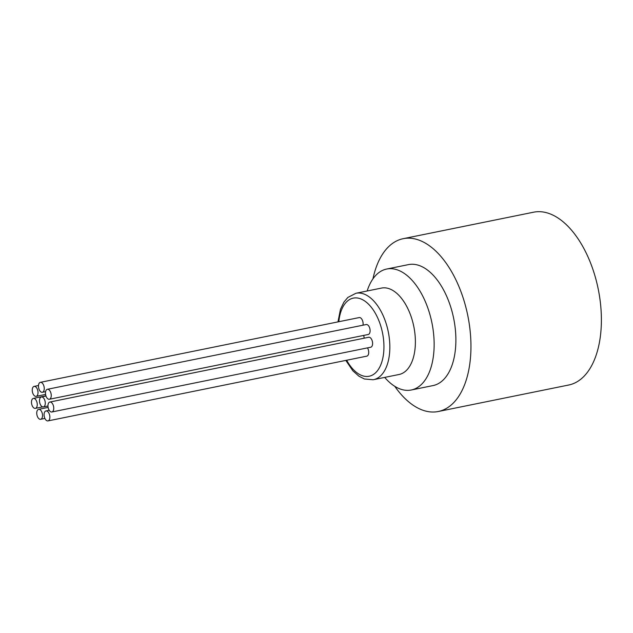 <?xml version="1.0" encoding="UTF-8"?>
<svg xmlns="http://www.w3.org/2000/svg" width="633" height="633" viewBox="0 0 633 633"><rect width="100%" height="100%" fill="white"/><g stroke="black" fill="none" stroke-linecap="round" stroke-linejoin="round"><path stroke-width="0.95" d="M370.693 347.232A5.08 2.769 -101.5 0 0 370.724 347.224A5.08 2.769 -101.5 0 0 372.433 341.725A5.08 2.769 -101.5 0 0 368.738 337.262A5.08 2.769 -101.5 0 0 368.699 337.27L49.849 402.034A5.08 2.769 -101.5 0 0 48.14 407.533A5.08 2.769 -101.5 0 0 51.835 411.996A5.08 2.769 -101.5 0 0 51.866 411.988A5.08 2.769 -101.5 0 0 53.576 406.489A5.08 2.769 -101.5 0 0 49.88 402.026A5.08 2.769 -101.5 0 0 49.849 402.034M38.66 409.329A5.08 2.769 -101.5 0 0 38.629 409.337A5.08 2.769 -101.5 0 0 36.92 414.837A5.08 2.769 -101.5 0 0 40.615 419.299A5.08 2.769 -101.5 0 0 40.647 419.291A5.08 2.769 -101.5 0 0 42.356 413.792A5.08 2.769 -101.5 0 0 38.66 409.329M33.391 398.402A5.08 2.769 -101.5 0 0 33.359 398.41A5.08 2.769 -101.5 0 0 31.65 403.909A5.08 2.769 -101.5 0 0 35.345 408.372A5.08 2.769 -101.5 0 0 35.377 408.364A5.08 2.769 -101.5 0 0 37.086 402.865A5.08 2.769 -101.5 0 0 33.391 398.402M41.406 396.962A5.08 2.769 -101.5 0 0 41.374 396.97A5.08 2.769 -101.5 0 0 39.665 402.461A5.08 2.769 -101.5 0 0 43.36 406.924A5.08 2.769 -101.5 0 0 43.392 406.924A5.08 2.769 -101.5 0 0 45.101 401.425A5.08 2.769 -101.5 0 0 41.406 396.962M364.133 338.196A5.08 2.769 -101.5 0 0 363.619 335.427M45.995 410.944A5.08 2.769 -101.5 0 0 45.964 410.952A5.08 2.769 -101.5 0 0 44.255 416.451A5.08 2.769 -101.5 0 0 47.95 420.913A5.08 2.769 -101.5 0 0 47.989 420.905A5.08 2.769 -101.5 0 0 49.691 415.406A5.08 2.769 -101.5 0 0 45.995 410.944M47.989 420.905L366.839 356.142A5.08 2.769 -101.5 0 0 366.839 356.142A5.08 2.769 -101.5 0 0 368.699 352.992A5.08 2.769 -101.5 0 0 367.488 347.881M34.158 386.391A5.08 2.769 -101.5 0 0 34.127 386.391A5.08 2.769 -101.5 0 0 32.418 391.89A5.08 2.769 -101.5 0 0 36.113 396.353A5.08 2.769 -101.5 0 0 36.144 396.345A5.08 2.769 -101.5 0 0 37.853 390.854A5.08 2.769 -101.5 0 0 34.158 386.391L38.494 385.505M48.63 389.556A5.08 2.769 -101.5 0 0 47.348 389.303A5.08 2.769 -101.5 0 0 45.647 394.826A5.08 2.769 -101.5 0 0 49.366 399.257A5.08 2.769 -101.5 0 0 50.656 392.294A5.08 2.769 -101.5 0 0 48.63 389.556M49.366 399.257L368.224 334.493A5.08 2.769 -101.5 0 0 369.514 327.53A5.08 2.769 -101.5 0 0 367.488 324.8A5.08 2.769 -101.5 0 0 366.206 324.539L47.348 389.303M398.758 374.546A44.088 24.014 -101.5 0 0 399.051 374.491A44.088 24.014 -101.5 0 0 413.855 326.77A44.088 24.014 -101.5 0 0 381.786 288.023A44.088 24.014 -101.5 0 0 381.501 288.078L355.944 293.269A44.088 24.014 78.5 0 1 356.229 293.214A44.088 24.014 78.5 0 1 388.306 331.961A44.088 24.014 78.5 0 1 373.494 379.681A44.088 24.014 78.5 0 1 373.209 379.737M394.794 386.336A88.169 48.021 -101.5 0 0 437.696 411.616A88.169 48.021 -101.5 0 0 438.273 411.505A88.169 48.021 -101.5 0 0 467.89 316.073A88.169 48.021 -101.5 0 0 403.751 238.578A88.169 48.021 -101.5 0 0 403.174 238.688A88.169 48.021 -101.5 0 0 372.956 278.837M438.273 411.505L568.711 385.014A88.169 48.021 -101.5 0 0 598.327 289.574A88.169 48.021 -101.5 0 0 534.189 212.087A88.169 48.021 -101.5 0 0 533.611 212.197L403.174 238.688M384.706 377.403A61.718 33.612 -101.5 0 0 410.864 390.078A61.718 33.612 -101.5 0 0 411.268 389.999A61.718 33.612 -101.5 0 0 431.999 323.194A61.718 33.612 -101.5 0 0 387.103 268.954A61.718 33.612 -101.5 0 0 386.7 269.033A61.718 33.612 -101.5 0 0 367.156 290.998M411.268 389.999L433.012 385.584A61.718 33.612 -101.5 0 0 453.742 318.779A61.718 33.612 -101.5 0 0 408.839 264.539A61.718 33.612 -101.5 0 0 408.435 264.618L386.7 269.033M41.556 382.554A5.08 2.769 -101.5 0 0 40.354 382.34A5.08 2.769 -101.5 0 0 39.381 382.949A5.08 2.769 -101.5 0 0 38.906 388.844A5.08 2.769 -101.5 0 0 42.371 392.294A5.08 2.769 -101.5 0 0 44.223 387.823A5.08 2.769 -101.5 0 0 41.556 382.554M362.978 325.196A5.08 2.769 -101.5 0 0 360.414 317.79A5.08 2.769 -101.5 0 0 359.204 317.576L40.354 382.34M346.67 360.24A39.855 21.704 -101.5 0 0 368.912 376.287A39.855 21.704 -101.5 0 0 382.609 333.338A39.855 21.704 -101.5 0 0 353.57 298.072A39.855 21.704 -101.5 0 0 338.821 321.722M51.866 411.988L370.724 347.224M40.647 419.291L44.896 418.429M38.629 409.337L48.116 407.415M35.377 408.364L42.64 406.892M33.359 398.41L45.916 395.854M43.392 406.924L47.966 405.99M41.374 396.97L45.98 396.029M45.964 410.952L49.2 410.295M36.144 396.345L45.576 394.43M399.051 374.491L373.138 379.745L364.418 378.993L358.911 376.192L352.866 370.811L345.824 360.414M355.944 293.269L347.841 297.455L343.885 302.163L340.467 309.3L337.975 321.888M42.371 392.294L45.6 391.637"/></g></svg>
